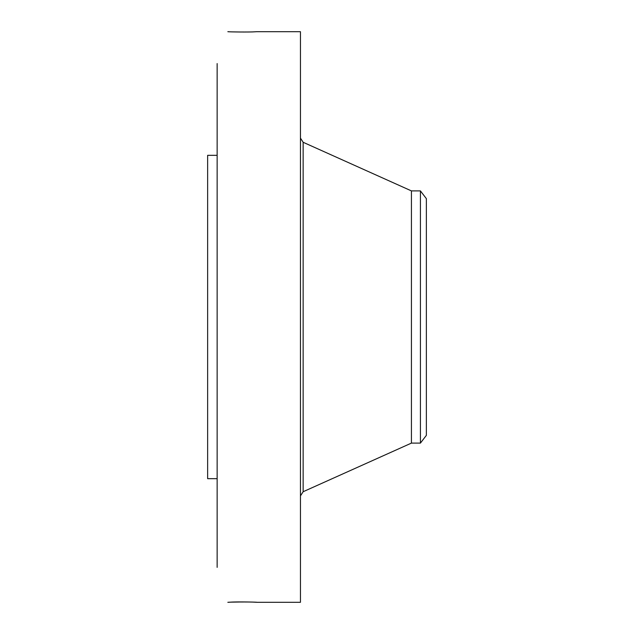 <?xml version="1.0" encoding="UTF-8"?>
<svg xmlns="http://www.w3.org/2000/svg" width="634" height="634" viewBox="0 0 634 634"><rect width="100%" height="100%" fill="white"/><g stroke="black" fill="none" stroke-linecap="round" stroke-linejoin="round"><path stroke-width="0.95" d="M256.596 602.276L255.328 602.229C249.804 601.753 229.278 602.07 227.836 602.3L229.92 602.205C236.537 601.595 258.846 602.149 256.865 602.3L300.453 602.3L300.453 31.7L256.881 31.7M217.145 567.375L217.145 63.574M228.509 31.732L227.852 31.7C229.278 31.93 249.804 32.247 255.328 31.771L256.865 31.7M217.145 478.67L207.635 478.67L207.635 155.33L217.145 155.33M411.434 190.897L420.421 190.897L420.421 443.103L411.434 443.103L411.434 190.897L303.147 142.278L300.453 138.109M420.421 190.897L426.365 198.648L426.365 435.352L420.421 443.103M411.434 443.103L303.147 491.722L303.147 142.278M303.147 491.722L300.453 495.891"/></g></svg>
